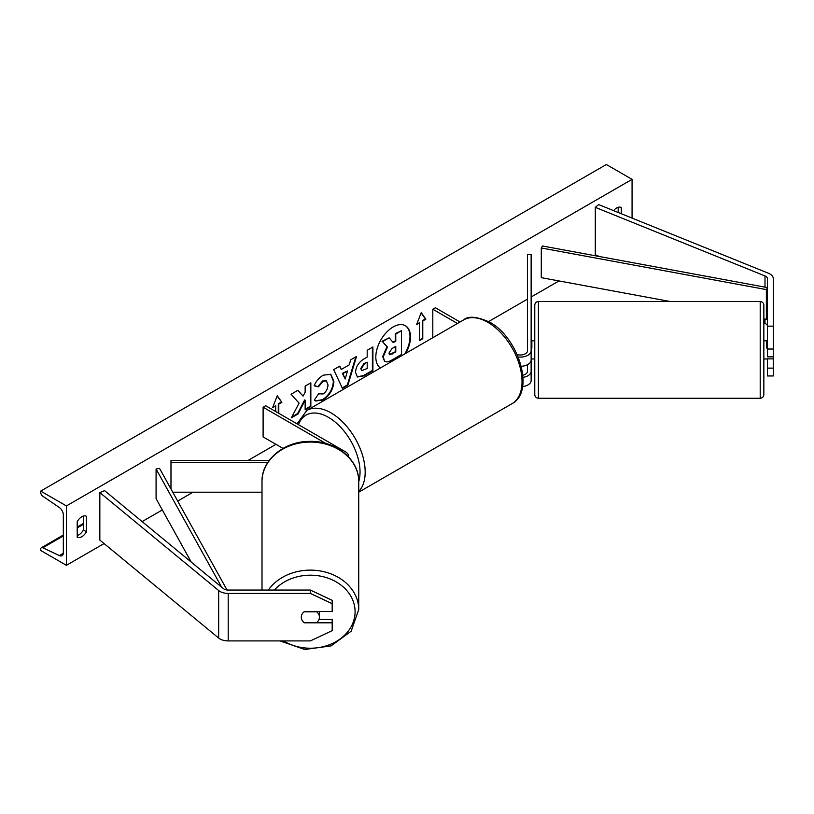 <?xml version="1.0" encoding="UTF-8"?>
<svg xmlns="http://www.w3.org/2000/svg" width="814" height="814" viewBox="0 0 814 814"><rect width="100%" height="100%" fill="white"/><g stroke="black" fill="none" stroke-linecap="round" stroke-linejoin="round"><path stroke-width="1.22" d="M521.255 366.29A10.908 6.298 0 0 0 531.135 360.012L531.135 254.579L527.492 254.579L527.492 350.814A7.275 4.202 0 0 1 517.185 354.629M518.192 357A10.908 6.298 0 0 0 531.135 350.814M522.568 386.65A10.908 6.298 0 0 0 531.135 380.504L531.135 358.882L531.857 358.882M527.492 364.713L527.492 371.296A7.275 4.202 180 0 1 522.842 375.213M432.804 337.718L432.804 309.249L435.378 307.763L460.032 321.998M432.804 309.249L457.458 323.484M531.135 371.296A10.908 6.298 180 0 1 523.015 377.391M773.3 326.139L773.3 349.023L767.48 349.023L767.48 326.139L773.3 326.139L773.3 278.693A11.64 6.716 0 0 0 769.891 273.952A11.64 6.716 0 0 0 768.335 273.199L598.646 204.589L595.309 207.346L595.309 254.843L599.45 256.522M767.48 326.2A5.82 3.358 0 0 0 765.781 323.83A5.82 3.358 0 0 0 764.997 323.453L763.847 322.985M767.48 326.139L767.48 278.693A5.82 3.358 0 0 0 765.781 276.322A5.82 3.358 0 0 0 764.997 275.946L595.309 207.346M773.3 349.023L773.3 356.847L767.48 356.847L767.48 349.023M767.48 358.882L767.48 375.956L773.3 375.956L773.3 356.847M767.48 368.132L773.3 368.132M304.456 622.506L304.456 622.802A9.086 7.418 -0 0 1 301.272 617.165A9.086 7.418 -0 0 1 304.456 611.528L332.183 611.528L332.183 600.335L310.368 590.058L228.195 590.058A5.82 3.358 180 0 1 224.074 589.071A5.82 3.358 180 0 1 223.423 588.624L104.599 490.649L99.837 492.572L99.837 540.079L218.661 638.054A11.64 6.716 180 0 0 219.963 638.949A11.64 6.716 180 0 0 228.195 640.913L310.368 640.913L332.183 630.636L332.183 622.802L304.456 622.802M310.368 590.058L310.368 593.416L228.195 593.416A11.64 6.716 180 0 1 219.963 591.442A11.64 6.716 180 0 1 218.661 590.547L99.837 492.572M332.183 622.802L332.183 619.444L319.017 619.444M310.368 593.416L332.183 603.703M326.048 443.559L263.105 407.224L265.679 405.738L345.38 451.75A10.908 6.298 180 0 1 348.575 456.206A10.908 6.298 180 0 1 348.524 456.858M269.231 460.409L170.981 460.409L170.981 488.99M267.775 462.505L170.981 462.505M263.105 407.224L263.105 436.915L283.028 448.412M262.006 492.195L172.761 492.195M763.847 355.138L763.847 305.169L763.847 394.617L763.847 358.984L766.757 358.984M534.767 375.712L534.767 305.169C534.981 302.961 536.192 301.75 538.4 301.526L538.4 398.25C536.192 398.036 534.981 396.825 534.767 394.617L534.767 358.984L531.857 358.984M763.847 340.801L766.757 340.801L766.757 348.189L767.48 348.189M767.48 340.903L766.757 340.903M531.135 340.903L531.857 340.903M531.135 348.189L531.857 348.189L531.857 340.801L534.767 340.801L534.767 324.074M773.3 358.882L766.757 358.882M405.871 353.276A24.532 14.164 120 0 0 405.423 325.742A24.532 14.164 120 0 0 393.162 326.953A24.532 14.164 120 0 0 377.258 348.158A24.532 14.164 120 0 0 380.453 367.948M404.853 353.856A24.532 14.164 120 0 0 405.158 325.59M77.208 521.672A9.086 5.25 -60 0 1 81.838 516.727A9.086 5.25 -60 0 1 86.386 516.279A9.086 5.25 -60 0 1 86.467 516.33L86.467 531.766A9.086 5.25 -60 0 1 77.289 537.159A9.086 5.25 -60 0 1 77.208 537.108L77.208 521.672M621.265 213.736L621.265 207.56A9.086 5.25 120 0 0 621.184 207.509A9.086 5.25 120 0 0 616.646 207.967A9.086 5.25 120 0 0 613.573 210.633M318.6 393.783L323.097 393.966C326.17 391.829 327.808 388.787 328.001 384.859L326.414 380.932L323.097 381.278L318.457 386.843L314.163 385.785C315.893 381.461 318.935 377.92 323.28 375.162L330.83 374.338L333.882 381.39C333.384 389.265 329.772 395.462 323.036 400.01L315.486 401.017L314.316 400.091L318.6 393.783L319.027 394.108M355.535 372.425L355.535 372.354C355.922 366.483 358.872 361.925 364.377 358.699L367.195 357.071L367.195 350.285L372.904 346.988L372.904 370.746L364.082 375.834L357.427 377.014L355.535 372.425M299.094 403.144L291.31 417.847L298.066 413.95L305.148 400.223L305.148 409.859L310.846 406.562L310.846 382.814L305.148 386.111L305.148 392.246L303.062 396.133L297.893 390.293L291.046 394.251L299.094 403.144M66.412 505.932L66.412 565.313L40.7 550.468L40.7 549.226A3.276 1.893 60 0 1 41.382 547.73A3.276 1.893 60 0 1 42.806 547.781L59.351 555.575A6.186 3.571 -120 0 0 62.047 555.677A6.186 3.571 -120 0 0 63.329 552.848L63.329 514.845A6.186 3.571 -120 0 0 59.351 507.529L42.806 496.214A3.276 1.893 60 0 1 40.7 492.338L40.7 491.096L66.412 505.932L632.071 179.355L632.071 218.101M66.412 565.313L104.07 543.569M142.135 521.601L162.322 509.94M177.686 501.068L193.06 492.195M248.117 460.409L275.966 444.332M488.624 321.561L527.492 299.114M531.135 297.008L558.984 280.932M422.771 320.97L425.864 319.19L421.235 312.607L416.605 324.542L419.688 322.751L419.688 340.567L422.771 338.787L422.771 320.97L422.771 338.787M272.914 406.898L275.702 405.881L272.619 407.661L277.248 395.736L281.878 402.32L278.785 404.1L278.785 413.309M275.702 405.881L275.702 411.528M341.269 369.464L349.237 364.865L350.692 359.819L356.573 356.42L347.873 385.215L342.409 388.37L333.709 369.617L339.784 366.117L341.269 369.464L339.479 366.29M618.182 212.495L618.182 207.285M83.384 516.056L83.384 529.985A9.086 5.25 -60 0 1 77.208 535.602M40.7 491.096L606.359 164.509L632.071 179.355M83.384 529.985L86.467 531.766M384.564 361.131L383.211 356.847L387.444 347.09L382.529 341.636L389.123 337.82L393.274 342.633L395.777 341.188L395.777 333.984L401.495 330.688L401.495 354.487L391.748 360.114C388.624 361.874 386.385 362.301 385.032 361.406L384.92 361.345M384.513 361.111L382.692 356.552L386.935 346.795L382.529 341.636M392.938 342.236L395.268 340.893L395.268 333.689L401.495 330.688M395.268 333.689L395.777 333.984M395.268 340.893L395.777 341.188M382.01 341.331L389.123 337.82M386.935 346.795L387.444 347.09M422.263 338.492L419.688 339.977M416.9 323.769L419.688 322.751M422.263 320.675L425.346 318.895L421.123 312.891M425.346 318.895L425.864 319.19M277.136 396.021L281.878 402.32M281.359 402.024L278.276 403.805L278.785 404.1M278.276 403.805L278.276 413.013M303.062 396.133L297.731 390.394M305.148 409.269L310.338 406.267L310.338 383.109M310.338 406.267L310.846 406.562M291.758 416.992L297.558 413.654L304.639 399.928L305.148 400.223M297.558 413.654L298.066 413.95M361.233 368.823L361.925 370.563L367.195 368.508L367.195 362.23L364.499 363.787L361.233 368.823L360.724 368.528L361.691 370.38M360.724 368.528L363.98 363.492L367.195 362.23M372.385 347.283L372.385 370.441L372.904 370.746M372.385 370.441L363.573 375.539L357.173 376.862M330.565 374.206L333.374 381.094C332.865 388.96 329.253 395.166 322.527 399.705L315.232 400.854M326.149 380.799L322.588 380.983L317.938 386.538L318.457 386.843M317.938 386.538L314.235 385.633M347.486 370.97L342.908 373.616L345.187 379.009L347.486 370.97L342.389 373.321L342.908 373.616M342.389 373.321L345.187 379.009M355.84 356.837L347.354 384.92L347.873 385.215M347.354 384.92L342.195 387.902M388.95 353.123L389.57 354.741L395.777 352.075L395.777 346.357L392.012 348.534L388.95 353.123M389.336 354.548L395.268 351.77L395.268 346.652M395.268 351.77L395.777 352.075M262.006 590.058L262.006 481.552A48.362 39.489 0 0 1 310.368 442.063A48.362 39.489 0 0 1 358.73 481.552C359.33 459.442 335.317 440.405 309.412 441.402C284.167 441.28 261.436 460.032 262.006 481.552M280.057 640.913L304.701 649.491L331.044 645.909L351.16 631.206L358.73 609.605L358.73 481.552M319.454 617.165A9.086 7.418 180 0 0 316.677 611.823L304.06 611.823A9.086 7.418 180 0 0 301.272 617.165L301.272 617.165A9.086 7.418 180 0 0 304.06 622.506L316.677 622.506A9.086 7.418 180 0 0 319.454 617.165L319.454 611.711A9.086 7.418 180 0 0 319.454 611.528M767.48 317.297L766.371 319.292L766.371 289.601L767.48 287.607L542.399 245.97L541.29 247.975L541.29 277.666L670.339 301.526M766.371 319.292L763.847 318.823M766.371 289.601L541.29 247.975M191.259 562.108L156.085 498.697L156.085 469.017L221.632 587.148M227.025 589.987L159.544 468.376L156.085 469.017M764.997 275.946L764.997 287.149M764.997 319.037L764.997 323.453M228.195 593.416L228.195 640.913M218.661 590.547L218.661 638.054M463.644 319.912C468.131 315.74 476.79 316.483 489.641 322.13C518.376 337.383 535.51 391.473 512.006 403.683A48.362 27.92 -120 0 0 519.424 364.926A48.362 27.92 -120 0 0 487.83 322.313A48.362 27.92 -120 0 0 463.644 319.912L306.807 410.47A48.362 27.92 60 0 1 330.983 412.861A48.362 27.92 60 0 1 361.426 451.933A48.362 27.92 60 0 1 358.73 491.453M358.73 481.746A44.729 25.824 -120 0 0 328.408 417.317A44.729 25.824 -120 0 0 298.504 424.694M538.4 398.25L760.205 398.25L760.205 301.526C762.423 301.75 763.634 302.961 763.847 305.169M59.351 555.575L63.309 553.296M42.806 547.781L63.329 535.927M77.208 527.91L83.384 524.348M382.692 356.552L383.211 356.847M382.692 356.624L383.211 356.919M363.98 363.492L364.499 363.787M360.724 368.457L361.233 368.762M363.573 375.539L364.082 375.834M333.374 381.033L333.882 381.328M333.374 381.094L333.882 381.39M322.527 399.705L323.036 400.01M322.588 380.983L323.097 381.278M391.524 353.937L392.043 354.232M274.349 590.058A44.729 36.518 0 0 1 324.318 577.014A44.729 36.518 0 0 1 355.087 611.711A44.729 36.518 0 0 1 330.362 644.373A44.729 36.518 0 0 1 283.516 640.913M358.73 609.605A48.362 39.489 180 0 0 322.751 571.438A48.362 39.489 180 0 0 268.345 590.058M348.575 456.206L348.575 456.919M512.006 403.683L358.73 492.175M297.049 423.85L306.807 410.47M760.205 301.526L538.4 301.526M760.205 398.25C762.423 398.036 763.634 396.825 763.847 394.617M41.382 547.73L63.329 535.052M77.208 527.034L83.384 523.473M361.925 370.563L361.406 370.268M326.414 380.932L325.905 380.626"/></g></svg>
